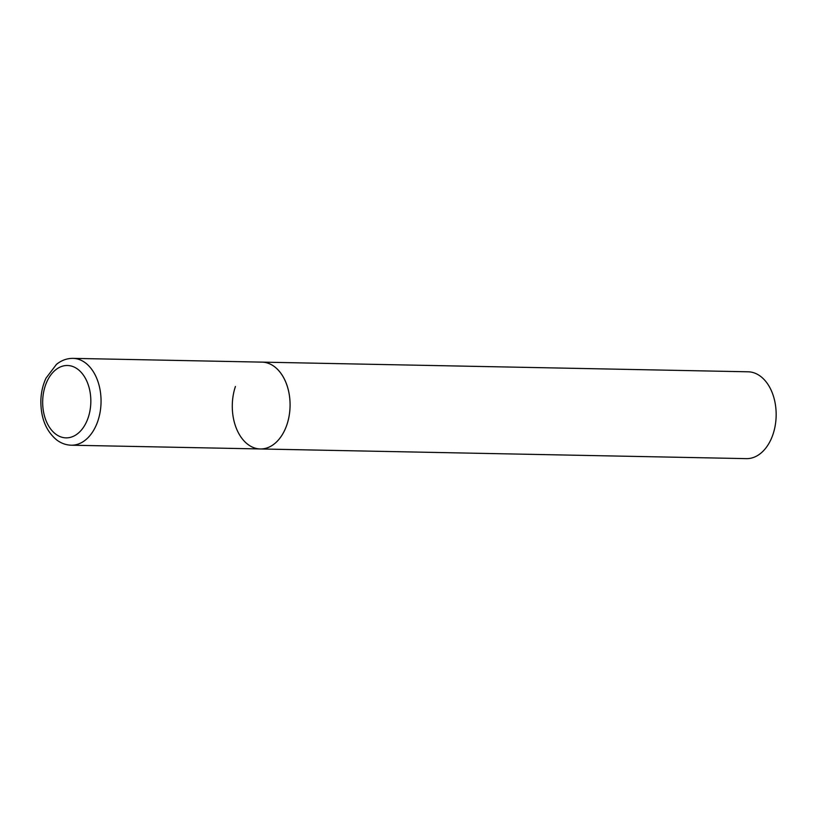 <?xml version="1.0" encoding="UTF-8"?>
<svg xmlns="http://www.w3.org/2000/svg" width="817" height="817" viewBox="0 0 817 817"><rect width="100%" height="100%" fill="white"/><g stroke="black" fill="none" stroke-linecap="round" stroke-linejoin="round"><path stroke-width="1.23" d="M260.317 448.962L746.401 458.633A43.424 28.901 91.1 0 0 773.015 434.287A43.424 28.901 91.1 0 0 748.127 371.796L73.019 358.367A43.424 28.901 -88.9 0 1 85.285 362.779A43.424 28.901 -88.9 0 1 100.154 411.85A43.424 28.901 -88.9 0 1 71.293 445.204L260.317 448.962A43.424 28.901 -88.9 0 0 289.187 415.608A43.424 28.901 -88.9 0 0 274.308 366.537A43.424 28.901 -88.9 0 0 262.043 362.135A43.424 28.901 91.1 0 1 286.93 424.615A43.424 28.901 91.1 0 1 260.317 448.962A43.424 28.901 91.1 0 1 235.429 386.472M55.811 434.184A36.183 24.081 -88.9 0 0 88.216 417.569A36.183 24.081 -88.9 0 0 77.686 369.172A36.183 24.081 -88.9 0 0 45.292 385.787A36.183 24.081 -88.9 0 0 55.811 434.184M71.293 445.204C66.126 445.061 61.326 443.365 56.904 440.108C46.12 431.243 40.768 418.141 40.85 400.779C41.085 392.599 42.811 385.052 46.007 378.148L56.455 364.372C61.51 360.307 67.025 358.316 73.019 358.367"/></g></svg>
